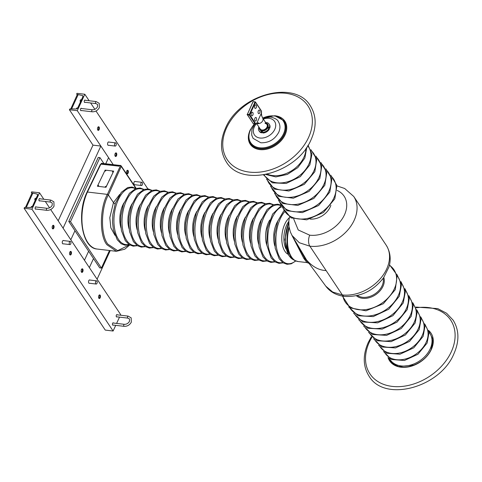 <?xml version="1.0" encoding="UTF-8"?>
<svg xmlns="http://www.w3.org/2000/svg" width="482" height="482" viewBox="0 0 482 482"><rect width="100%" height="100%" fill="white"/><g stroke="black" fill="none" stroke-linecap="round" stroke-linejoin="round"><path stroke-width="0.72" d="M261.316 112.818L261.461 112.752A1.615 0.85 96.7 0 0 261.304 111.005L255.508 102.305L249.766 114.782L255.562 123.482A1.615 0.85 96.7 0 0 256.545 123.44A4.446 2.338 -83.3 0 1 256.713 123.253L258.569 122.826L258.46 123.645A4.043 2.928 146.3 0 0 262.732 120.741A4.043 2.928 146.3 0 0 262.684 118.102L266.932 124.483A4.043 2.928 146.3 0 1 266.986 127.121A4.043 2.928 146.3 0 1 263.63 129.875A4.043 2.928 146.3 0 1 260.208 128.965A4.043 2.928 -33.7 0 0 262.057 130.007A4.043 2.928 -33.7 0 0 266.251 128.236A4.043 2.928 -33.7 0 0 266.932 124.483A4.043 2.928 -33.7 0 0 265.082 123.44M389.456 358.494A23.823 17.244 -33.7 0 0 409.447 365.374A23.823 17.244 -33.7 0 0 430.155 348.938A23.823 17.244 -33.7 0 0 428.962 332.176M384.485 352.131A24.425 17.677 -33.7 0 0 404.994 359.09A24.425 17.677 -33.7 0 0 426.172 342.256A24.425 17.677 -33.7 0 0 425.004 325.139M379.521 345.775A25.022 18.111 -33.7 0 0 400.548 352.806A25.022 18.111 -33.7 0 0 422.19 335.568A25.022 18.111 -33.7 0 0 421.051 318.102M374.55 339.412A25.624 18.551 -33.7 0 0 396.102 346.528A25.624 18.551 -33.7 0 0 418.207 328.887A25.624 18.551 -33.7 0 0 417.093 311.071M369.586 333.05A26.227 18.985 -33.7 0 0 391.655 340.244A26.227 18.985 -33.7 0 0 414.219 322.205A26.227 18.985 -33.7 0 0 413.14 304.034M364.621 326.7A26.823 19.419 -33.7 0 0 387.215 333.96A26.823 19.419 -33.7 0 0 410.236 315.523A26.823 19.419 -33.7 0 0 409.188 297.008M359.668 320.355A27.426 19.852 -33.7 0 0 382.774 327.688A27.426 19.852 -33.7 0 0 406.26 308.854A27.426 19.852 -33.7 0 0 405.242 289.989M354.71 314.005A28.028 20.286 -33.7 0 0 378.334 321.416A28.028 20.286 -33.7 0 0 402.283 302.184A28.028 20.286 -33.7 0 0 401.289 282.97M349.757 307.655A28.625 20.72 -33.7 0 0 373.893 315.15A28.625 20.72 -33.7 0 0 398.307 295.514A28.625 20.72 -33.7 0 0 397.343 275.951M342.931 296.177A29.227 21.154 -33.7 0 0 366.019 309.558A29.227 21.154 -33.7 0 0 394.33 288.845A29.227 21.154 -33.7 0 0 389.372 265.233M308.601 262.786L325.796 286.169L332.725 292.05L342.341 294.924A36.373 26.329 -33.7 0 0 380.087 278.97A36.373 26.329 -33.7 0 0 386.203 245.205C391.468 253.64 390.522 262.1 388.866 267.13L383.648 277.668C373.309 291.014 360.229 297.249 344.419 296.382A8.08 4.248 -83.3 0 1 342.341 294.924L309.872 246.188L299.322 242.735L292.062 235.511L306.588 260.039C312.553 266.805 319.06 270.312 326.109 270.559M293.731 219.021L298.225 229.968L309.709 235.18A28.528 20.654 -33.7 0 0 342.823 217.936A28.528 20.654 -33.7 0 0 337.105 190.414M283.217 208.194A29.227 21.154 -33.7 0 0 307.341 218.454A29.227 21.154 -33.7 0 0 333.845 198.054A29.227 21.154 -33.7 0 0 331.188 176.237M295.346 241.072L305.154 258.912L306.588 260.039M289.182 227.769A25.257 13.273 96.7 0 0 291.526 256.96A25.257 13.273 96.7 0 0 298.009 261.521L306.98 262.576L303.817 258.412L305.154 258.912L309.486 263.991M306.335 259.786L300.292 249.453M303.817 258.412L291.767 235.005M116.481 251.321L106.902 244.729C99.376 235.716 99.635 208.025 107.372 194.385L108.366 194.927L113.463 202.585L115.096 204.067M129.272 244.723L125.091 245.218L121.145 243.747L117.216 239.723L113.384 229.836L112.517 222.208L112.836 214.568L115.385 203.205L121.325 192.312L127.7 187.552L132.038 187.034L135.906 188.468L120.596 165.434L121.235 166.453L108.366 194.927C100.78 208.266 100.515 235.355 107.878 244.169L117.662 250.652L129.501 244.868M118.921 166.145L100.865 164.145L87.447 192.035L107.372 194.385L120.596 165.434L119.994 165.422M100.865 164.145L100.328 164.856L101.063 163.982L118.819 166.073L119.891 165.35A0.404 0.404 0 0 0 119.476 165.573L119.482 165.675M87.447 192.035L87.067 192.426L87.447 192.035A36.373 19.111 96.7 0 0 87.76 242.476A36.373 19.111 96.7 0 0 97.099 249.037L116.355 251.309M120.404 165.591L119.422 165.874M279.241 201.127A28.625 20.72 -33.7 0 0 302.847 211.255A28.625 20.72 -33.7 0 0 328.857 191.264A28.625 20.72 -33.7 0 0 326.194 169.845M267.329 174.171A25.624 18.551 -33.7 0 0 303.889 157.295A25.624 18.551 -33.7 0 0 305.913 148.468M264.178 174.803A26.227 18.985 -33.7 0 0 286.224 182.154A26.227 18.985 -33.7 0 0 308.89 164.097A26.227 18.985 -33.7 0 0 307.709 145.805M267.305 179.9A26.823 19.419 -33.7 0 0 289.357 189.667A26.823 19.419 -33.7 0 0 313.884 170.899A26.823 19.419 -33.7 0 0 311.203 150.655M271.288 186.986A27.426 19.852 -33.7 0 0 293.857 196.861A27.426 19.852 -33.7 0 0 318.879 177.689A27.426 19.852 -33.7 0 0 316.21 157.054M275.264 194.053A28.028 20.286 -33.7 0 0 298.352 204.061A28.028 20.286 -33.7 0 0 323.868 184.473A28.028 20.286 -33.7 0 0 321.199 163.452M112.559 171.941L112.969 171.502L112.559 171.941M112.987 171.532L112.427 171.881M105.389 171.098L105.799 170.658L105.389 171.098M105.817 170.688L105.257 171.038M105.425 186.769L105.841 186.323L105.425 186.769M105.853 186.353L105.293 186.703M98.256 185.919L98.665 185.48L98.256 185.919M98.683 185.51L98.123 185.859M97.394 186.221L105.968 187.287L113.68 171.116L105.142 170.11L97.394 186.221L105.968 187.287M105.926 187.227L113.68 171.116M254.936 120.735A1.82 0.958 96.7 0 0 255.4 121.06A1.82 0.958 96.7 0 0 256.466 119.855A1.82 0.958 96.7 0 0 256.291 117.777A1.82 0.958 96.7 0 0 255.828 117.451A1.82 0.958 96.7 0 0 254.761 118.656A1.82 0.958 96.7 0 0 254.936 120.735M258.334 113.342A1.82 0.958 96.7 0 0 258.798 113.674A1.82 0.958 96.7 0 0 259.87 112.469A1.82 0.958 96.7 0 0 259.69 110.39A1.82 0.958 96.7 0 0 259.226 110.059A1.82 0.958 96.7 0 0 258.159 111.264A1.82 0.958 96.7 0 0 258.334 113.342M251.453 115.511A1.82 0.958 96.7 0 0 251.923 115.843A1.82 0.958 96.7 0 0 252.99 114.638A1.82 0.958 96.7 0 0 252.815 112.559A1.82 0.958 96.7 0 0 252.351 112.228A1.82 0.958 96.7 0 0 251.279 113.433A1.82 0.958 96.7 0 0 251.453 115.511M254.858 108.125A1.82 0.958 96.7 0 0 255.321 108.45A1.82 0.958 96.7 0 0 256.388 107.245A1.82 0.958 96.7 0 0 256.213 105.166A1.82 0.958 96.7 0 0 255.749 104.841A1.82 0.958 96.7 0 0 254.683 106.046A1.82 0.958 96.7 0 0 254.858 108.125M261.581 115.831L261.389 113.089A4.446 2.338 -83.3 0 1 261.461 112.752M258.28 123.458L257.201 123.494A4.043 2.928 146.3 0 1 256.828 123.344M255.074 123.778L253.237 123.609L255.074 123.772L249.272 115.071L247.399 114.849L253.225 123.591A2.024 1.066 96.7 0 0 253.695 123.892L255.574 124.109A2.018 1.06 -83.3 0 1 255.074 123.778L255.562 123.482L255.074 123.778M256.942 123.259L258.171 123.422L258.418 123.157L257.948 123.043L256.557 123.555M258.714 123.091L258.418 123.163A4.043 2.121 96.7 0 0 258.244 123.091L256.454 123.561M256.297 123.729L256.545 123.44L256.297 123.729A2.018 1.06 -83.3 0 1 255.574 124.109L256.659 123.5L261.389 113.089L261.75 115.873L262.684 118.102M266.546 123.904A4.29 3.103 146.3 0 1 267.04 128.061A4.29 3.103 146.3 0 1 262.16 130.501A4.29 3.103 146.3 0 1 259.822 128.387M259.322 127.64A4.85 3.513 -33.7 0 0 261.949 130.953A4.85 3.513 -33.7 0 0 267.745 127.73A4.85 3.513 -33.7 0 0 266.052 123.157M262.63 132.622L261.81 132.526L261.19 131.586L262.551 131.749L262.467 132.375A6.061 4.386 146.3 0 0 268.805 128.67L268.215 128.435L268.823 127.121L269.408 127.356A6.061 4.386 146.3 0 0 269.077 124.055A6.061 4.386 146.3 0 0 266.956 122.615L265.263 122.717L265.594 122.452A6.061 4.386 146.3 0 1 265.594 122.452L265.799 122.765M261.527 132.857L261.099 132.219A6.061 4.386 146.3 0 1 258.985 130.773L259.412 131.417A6.061 4.386 -33.7 0 0 261.527 132.857L261.81 132.526M258.985 130.773A6.061 4.386 146.3 0 1 258.653 127.471L259.045 127.224M268.805 128.67L269.233 129.309A6.061 4.386 -33.7 0 1 262.895 133.02L262.467 132.375M269.016 128.989L269.836 127.995L269.408 127.356M269.836 127.995A6.061 4.386 -33.7 0 0 269.504 124.693L269.077 124.055M269.444 128.061L268.823 127.121M261.099 132.219L261.19 131.586M101.166 164.055L101.407 163.271L119.337 165.38L119.03 166.043M99.943 157.614L70.486 221.654L101.407 268.058L99.696 267.859L68.781 221.455L98.238 157.409L99.943 157.614L103.907 163.561M101.407 268.058L109.48 250.495M68.781 221.455L70.486 221.654M88.616 251.224L84.464 260.256M93.514 258.581L89.357 267.606L97.087 279.211L110.251 250.586M69.414 109.751L77.271 110.673L84.82 94.255L76.969 93.327L76.759 93.791A0.609 0.44 -33.7 0 0 76.993 94.333L82.295 95.52A1.416 1.024 146.3 0 1 82.826 95.87A1.416 1.024 146.3 0 1 82.844 96.792L77.71 107.956A1.416 1.024 146.3 0 1 76.108 108.974L70.312 108.854A0.609 0.44 -33.7 0 0 69.631 109.287L69.414 109.751L92.99 145.136L58.183 220.81M92.99 145.136L100.846 146.058L63.082 228.161L70.812 239.765L74.963 230.733M100.846 146.058L108.57 157.662L105.757 163.784M69.83 254.677A1.82 0.958 96.7 0 0 70.3 255.002A1.82 0.958 96.7 0 0 71.366 253.797A1.82 0.958 96.7 0 0 71.191 251.718A1.82 0.958 96.7 0 0 70.721 251.387A1.82 0.958 96.7 0 0 69.655 252.598A1.82 0.958 96.7 0 0 69.83 254.677M69.932 254.803A1.82 0.958 96.7 0 0 70.673 253.339A1.82 0.958 96.7 0 0 70.42 251.628A1.82 0.958 96.7 0 0 70.324 251.502M81.428 272.077A1.82 0.958 96.7 0 0 81.892 272.402A1.82 0.958 96.7 0 0 82.958 271.197A1.82 0.958 96.7 0 0 82.784 269.119A1.82 0.958 96.7 0 0 82.32 268.793A1.82 0.958 96.7 0 0 81.253 269.998A1.82 0.958 96.7 0 0 81.428 272.077M81.524 272.203A1.82 0.958 96.7 0 0 82.271 270.745A1.82 0.958 96.7 0 0 82.018 269.028A1.82 0.958 96.7 0 0 81.916 268.902M89.941 280.048A1.717 0.904 96.7 0 0 89.646 279.915A1.717 0.904 96.7 0 0 88.79 280.632A1.717 0.904 96.7 0 0 88.568 282.362A1.717 0.904 96.7 0 0 89.248 283.326A1.717 0.904 96.7 0 0 89.562 283.259M63.66 240.602A1.717 0.904 96.7 0 0 63.371 240.47A1.717 0.904 96.7 0 0 62.509 241.187A1.717 0.904 96.7 0 0 62.286 242.916A1.717 0.904 96.7 0 0 62.967 243.88A1.717 0.904 96.7 0 0 63.281 243.814M40.018 198.819A1.211 0.639 96.7 0 0 39.693 198.578A1.211 0.639 96.7 0 0 39.084 199.09A1.211 0.639 96.7 0 0 38.928 200.307A1.211 0.639 96.7 0 0 39.41 200.988A1.211 0.639 96.7 0 0 39.783 200.825M36.24 207.031A1.211 0.639 96.7 0 0 35.915 206.79A1.211 0.639 96.7 0 0 35.313 207.296A1.211 0.639 96.7 0 0 35.15 208.513A1.211 0.639 96.7 0 0 35.632 209.2A1.211 0.639 96.7 0 0 36.005 209.037M117.313 314.836A1.211 0.639 96.7 0 0 116.981 314.595A1.211 0.639 96.7 0 0 116.379 315.108A1.211 0.639 96.7 0 0 116.222 316.325A1.211 0.639 96.7 0 0 116.698 317.005A1.211 0.639 96.7 0 0 117.072 316.849M113.535 323.048A1.211 0.639 96.7 0 0 113.21 322.807A1.211 0.639 96.7 0 0 112.601 323.314A1.211 0.639 96.7 0 0 112.445 324.531A1.211 0.639 96.7 0 0 112.927 325.217A1.211 0.639 96.7 0 0 113.3 325.055M53.815 228.137A1.82 0.958 96.7 0 0 54.05 226.311A1.82 0.958 96.7 0 0 53.333 225.287A1.82 0.958 96.7 0 0 52.424 226.046A1.82 0.958 96.7 0 0 52.189 227.872A1.82 0.958 96.7 0 0 52.906 228.896A1.82 0.958 96.7 0 0 53.815 228.137M52.544 228.697A1.82 0.958 96.7 0 0 53.05 228.046A1.82 0.958 96.7 0 0 52.93 225.395M100.19 297.749A1.82 0.958 96.7 0 0 100.431 295.924A1.82 0.958 96.7 0 0 99.708 294.9A1.82 0.958 96.7 0 0 98.798 295.659A1.82 0.958 96.7 0 0 98.563 297.484A1.82 0.958 96.7 0 0 99.286 298.509A1.82 0.958 96.7 0 0 100.19 297.749M98.918 298.31A1.82 0.958 96.7 0 0 99.425 297.659A1.82 0.958 96.7 0 0 99.304 295.008M24.1 208.272L31.957 209.2L39.506 192.776L31.655 191.854L31.438 192.312A0.609 0.44 -33.7 0 0 31.673 192.86L36.981 194.047A1.416 1.024 146.3 0 1 37.512 194.391A1.416 1.024 146.3 0 1 37.53 195.318L32.396 206.477A1.416 1.024 146.3 0 1 30.794 207.495L24.998 207.374A0.609 0.44 -33.7 0 0 24.311 207.814L24.1 208.272L105.257 330.092L113.107 331.02L115.722 325.344M31.957 209.2L113.107 331.02M116.608 323.41L119.5 317.132M120.386 315.204L120.663 314.595L50.67 209.537M39.506 192.776L43.832 199.271M45.302 201.476L49.544 207.844M35.24 200.295A1.012 0.53 -83.3 0 1 34.987 200.114A1.012 0.53 -83.3 0 1 34.891 198.958A1.012 0.53 -83.3 0 1 35.487 198.289L36.126 198.361M32.348 206.573L31.71 206.495A1.012 0.53 96.7 0 0 31.059 207.477M80.554 101.768A1.012 0.53 -83.3 0 1 80.307 101.588A1.012 0.53 -83.3 0 1 80.211 100.431A1.012 0.53 -83.3 0 1 80.801 99.762L81.446 99.84M77.662 108.046L77.024 107.974A1.012 0.53 96.7 0 0 76.373 108.95M96.147 284.037A1.615 0.85 -83.3 0 1 95.52 282.313A1.615 0.85 -83.3 0 1 96.551 280.831A1.615 0.85 -83.3 0 1 96.575 280.831A1.615 0.85 -83.3 0 1 97.201 282.56A1.615 0.85 -83.3 0 1 96.171 284.043A1.615 0.85 -83.3 0 1 96.147 284.037L88.953 283.193M142.509 183.238A1.615 0.85 -83.3 0 1 141.491 185.516A1.615 0.85 -83.3 0 1 140.846 184.588A1.615 0.85 -83.3 0 1 141.865 182.304A1.615 0.85 -83.3 0 1 142.509 183.238M114.565 145.142A1.615 0.85 -83.3 0 1 115.59 142.859A1.615 0.85 -83.3 0 1 116.234 143.793A1.615 0.85 -83.3 0 1 115.21 146.07A1.615 0.85 -83.3 0 1 114.565 145.142M69.872 244.591A1.615 0.85 -83.3 0 1 69.245 242.868A1.615 0.85 -83.3 0 1 70.27 241.386A1.615 0.85 -83.3 0 1 70.3 241.386A1.615 0.85 -83.3 0 1 70.926 243.115A1.615 0.85 -83.3 0 1 69.896 244.597A1.615 0.85 -83.3 0 1 69.872 244.591M115.15 156.15A1.82 0.958 96.7 0 0 115.614 156.481A1.82 0.958 96.7 0 0 116.68 155.276A1.82 0.958 96.7 0 0 116.505 153.198A1.82 0.958 96.7 0 0 116.041 152.866A1.82 0.958 96.7 0 0 114.975 154.071A1.82 0.958 96.7 0 0 115.15 156.15M115.246 156.276A1.82 0.958 96.7 0 0 115.993 154.818A1.82 0.958 96.7 0 0 115.74 153.107A1.82 0.958 96.7 0 0 115.638 152.975M126.742 173.556A1.82 0.958 96.7 0 0 127.206 173.882A1.82 0.958 96.7 0 0 128.278 172.677A1.82 0.958 96.7 0 0 128.104 170.598A1.82 0.958 96.7 0 0 127.634 170.267A1.82 0.958 96.7 0 0 126.567 171.478A1.82 0.958 96.7 0 0 126.742 173.556M126.844 173.683A1.82 0.958 96.7 0 0 127.585 172.219A1.82 0.958 96.7 0 0 127.332 170.508A1.82 0.958 96.7 0 0 127.23 170.381M135.255 181.527A1.717 0.904 96.7 0 0 134.966 181.389A1.717 0.904 96.7 0 0 134.104 182.112A1.717 0.904 96.7 0 0 133.882 183.835A1.717 0.904 96.7 0 0 134.562 184.805A1.717 0.904 96.7 0 0 134.876 184.739M108.974 142.082A1.717 0.904 96.7 0 0 108.685 141.943A1.717 0.904 96.7 0 0 107.829 142.666A1.717 0.904 96.7 0 0 107.606 144.389A1.717 0.904 96.7 0 0 108.281 145.359A1.717 0.904 96.7 0 0 108.601 145.293M85.332 100.298A1.211 0.639 96.7 0 0 85.007 100.057A1.211 0.639 96.7 0 0 84.404 100.563A1.211 0.639 96.7 0 0 84.242 101.78A1.211 0.639 96.7 0 0 84.724 102.461A1.211 0.639 96.7 0 0 85.097 102.305M81.56 108.51A1.211 0.639 96.7 0 0 81.229 108.263A1.211 0.639 96.7 0 0 80.627 108.775A1.211 0.639 96.7 0 0 80.47 109.992A1.211 0.639 96.7 0 0 80.946 110.673A1.211 0.639 96.7 0 0 81.319 110.517M99.129 129.616A1.82 0.958 96.7 0 0 99.37 127.784A1.82 0.958 96.7 0 0 98.647 126.76A1.82 0.958 96.7 0 0 97.744 127.525A1.82 0.958 96.7 0 0 97.503 129.351A1.82 0.958 96.7 0 0 98.226 130.375A1.82 0.958 96.7 0 0 99.129 129.616M97.858 130.176A1.82 0.958 96.7 0 0 98.364 129.519A1.82 0.958 96.7 0 0 98.25 126.874M77.271 110.673L113.234 164.663M84.82 94.255L89.146 100.75M90.616 102.955L94.858 109.318M95.99 111.017L147.878 188.902M70.764 108.781L71.613 108.878L78.186 94.593L77.331 94.49L70.818 108.86M25.444 207.302L26.299 207.405L32.872 193.119L32.017 193.017L25.504 207.387M383.786 277.469A16.78 12.146 146.3 0 1 382.973 286.344A16.78 12.146 146.3 0 1 356.373 295.731M357.421 295.49A16.111 11.664 -33.7 0 0 362.452 297.286A16.111 11.664 -33.7 0 0 382.087 285.796A16.111 11.664 -33.7 0 0 383.16 278.343M336.978 185.913L344.684 188.492L353.734 196.463A36.373 26.329 146.3 0 1 347.618 230.233A36.373 26.329 146.3 0 1 309.872 246.188A8.08 4.248 -83.3 0 1 309.709 235.18M310.143 219.075A16.786 12.152 -33.7 0 0 330.857 205.278M288.766 222.805A24.371 12.803 96.7 0 0 289.278 255.936A24.371 12.803 96.7 0 0 293.044 259.545L294.918 260.539A25.16 13.219 -83.3 0 1 291.038 256.822A25.16 13.219 -83.3 0 1 289.007 226.691M289.278 217.84A19.575 10.285 96.7 0 0 284.934 251.321A19.575 10.285 96.7 0 0 288.067 254.273M286.013 248.971A18.183 9.556 -83.3 0 1 288.82 221.413M284.44 212.038A28.601 15.032 96.7 0 0 280.488 258.527A28.601 15.032 96.7 0 0 295.617 260.876M281.765 206.718A28.601 15.032 96.7 0 0 268.679 229.089A28.601 15.032 96.7 0 0 272.39 257.575A28.601 15.032 96.7 0 0 282.681 262.539M277.825 220.991A19.575 10.285 96.7 0 0 274.867 246.079M281.006 205.772A28.601 15.032 96.7 0 0 262.262 221.497A28.601 15.032 96.7 0 0 264.293 256.617A28.601 15.032 96.7 0 0 274.583 261.587M269.727 220.039A19.575 10.285 96.7 0 0 266.769 245.121M273.053 204.886A28.601 15.032 96.7 0 0 254.213 220.413A28.601 15.032 96.7 0 0 256.195 255.665A28.601 15.032 96.7 0 0 266.48 260.629M261.63 219.087A19.575 10.285 96.7 0 0 258.671 244.169M264.949 203.934A28.601 15.032 96.7 0 0 246.109 219.455A28.601 15.032 96.7 0 0 248.097 254.713A28.601 15.032 96.7 0 0 258.382 259.678M253.532 218.129A19.575 10.285 96.7 0 0 250.574 243.217M256.852 202.982A28.601 15.032 96.7 0 0 238.012 218.503A28.601 15.032 96.7 0 0 239.994 253.755A28.601 15.032 96.7 0 0 250.285 258.726M245.428 217.177A19.575 10.285 96.7 0 0 242.476 242.259M248.754 202.024A28.601 15.032 96.7 0 0 229.914 217.551A28.601 15.032 96.7 0 0 231.896 252.803A28.601 15.032 96.7 0 0 242.187 257.768M237.331 216.225A19.575 10.285 96.7 0 0 234.379 241.307M240.657 201.072A28.601 15.032 96.7 0 0 221.816 216.593A28.601 15.032 96.7 0 0 223.799 251.851A28.601 15.032 96.7 0 0 234.089 256.816M229.233 215.267A19.575 10.285 96.7 0 0 226.281 240.355M232.559 200.114A28.601 15.032 96.7 0 0 213.719 215.641A28.601 15.032 96.7 0 0 215.701 250.893A28.601 15.032 96.7 0 0 225.992 255.864M221.136 214.315A19.575 10.285 96.7 0 0 218.183 239.397M224.461 199.162A28.601 15.032 96.7 0 0 205.621 214.689A28.601 15.032 96.7 0 0 207.603 249.941A28.601 15.032 96.7 0 0 217.894 254.906M213.038 213.357A19.575 10.285 96.7 0 0 210.086 238.445M216.364 198.21A28.601 15.032 96.7 0 0 197.524 213.731A28.601 15.032 96.7 0 0 199.506 248.983A28.601 15.032 96.7 0 0 209.797 253.954M204.94 212.405A19.575 10.285 96.7 0 0 201.982 237.487M208.266 197.252A28.601 15.032 96.7 0 0 189.426 212.779A28.601 15.032 96.7 0 0 191.408 248.031A28.601 15.032 96.7 0 0 201.699 253.002M196.843 211.453A19.575 10.285 96.7 0 0 193.885 236.535M200.169 196.301A28.601 15.032 96.7 0 0 181.328 211.821A28.601 15.032 96.7 0 0 183.311 247.079A28.601 15.032 96.7 0 0 193.601 252.044M188.745 210.495A19.575 10.285 96.7 0 0 185.787 235.584M192.071 195.349A28.601 15.032 96.7 0 0 173.231 210.869A28.601 15.032 96.7 0 0 175.213 246.121A28.601 15.032 96.7 0 0 185.504 251.092M180.648 209.543A19.575 10.285 96.7 0 0 177.689 234.626M183.973 194.391A28.601 15.032 96.7 0 0 165.133 209.917A28.601 15.032 96.7 0 0 167.115 245.169A28.601 15.032 96.7 0 0 177.4 250.134M172.55 208.592A19.575 10.285 96.7 0 0 169.592 233.674M175.876 193.439A28.601 15.032 96.7 0 0 157.036 208.959A28.601 15.032 96.7 0 0 159.018 244.217A28.601 15.032 96.7 0 0 169.303 249.182M164.452 207.634A19.575 10.285 96.7 0 0 161.494 232.722M167.772 192.487A28.601 15.032 96.7 0 0 148.932 208.007A28.601 15.032 96.7 0 0 150.92 243.259A28.601 15.032 96.7 0 0 161.205 248.23M156.349 206.682A19.575 10.285 96.7 0 0 153.397 231.764M159.675 191.529A28.601 15.032 96.7 0 0 140.834 207.055A28.601 15.032 96.7 0 0 142.817 242.307A28.601 15.032 96.7 0 0 153.107 247.272M148.251 205.73A19.575 10.285 96.7 0 0 145.299 230.812M151.577 190.577A28.601 15.032 96.7 0 0 132.737 206.097A28.601 15.032 96.7 0 0 134.719 241.355A28.601 15.032 96.7 0 0 145.01 246.32M140.154 204.772A19.575 10.285 96.7 0 0 137.201 229.86M143.479 189.619A28.601 15.032 96.7 0 0 124.639 205.145A28.601 15.032 96.7 0 0 126.621 240.398A28.601 15.032 96.7 0 0 136.912 245.368M132.056 203.82A19.575 10.285 96.7 0 0 129.104 228.902M135.382 188.667A28.601 15.032 96.7 0 0 116.542 204.193A28.601 15.032 96.7 0 0 118.524 239.446A28.601 15.032 96.7 0 0 128.815 244.41M123.958 202.862A19.575 10.285 96.7 0 0 121.006 227.95M114.987 235.361L110.824 227.799L109.806 217.665L113.463 202.585L119.723 194.409M118.62 166.236L119.614 165.669M256.243 123.916A12.122 8.778 -33.7 0 0 260.003 138.027A12.122 8.778 -33.7 0 0 274.776 129.381A12.122 8.778 -33.7 0 0 269.064 118.319A12.122 8.778 -33.7 0 0 263.311 119.048M261.383 113.137L261.304 110.752A0.404 0.404 0 0 0 261.298 110.74L255.502 102.039A0.404 0.404 0 0 0 255.213 101.859L255.508 102.305L255.213 101.859L253.333 101.642A0.404 0.404 0 0 0 252.923 101.871L247.393 114.288L249.272 114.511L255.014 102.027L253.442 101.714M258.46 123.645A4.043 2.928 146.3 0 1 257.201 123.494M249.766 114.782L249.272 114.511L249.272 115.071L249.766 114.782M253.014 123.278L247.182 114.355A0.404 0.404 0 0 0 247.212 114.746L252.948 102.003M253.056 123.519A0.404 0.404 0 0 1 253.038 123.488L253.237 123.609A0.404 0.307 -38.7 0 1 253.056 123.519A0.404 0.307 -38.7 0 0 253.056 123.519L253.695 123.892M258.244 123.091L258.569 122.826M31.673 192.86L31.92 193.228M36.981 194.047L37.626 195.017M46.838 210.315C50.026 210.405 52.424 209.007 54.032 206.133L53.888 201.844L50.851 200.096A1.012 0.53 -83.3 0 0 50.261 200.765A1.012 0.53 -83.3 0 0 50.357 201.922A1.012 0.53 -83.3 0 0 50.616 202.103L52.207 202.964L52.195 205.284C51.002 207.338 49.291 208.345 47.073 208.308A1.012 0.53 96.7 0 0 46.483 208.977A1.012 0.53 96.7 0 0 46.579 210.134A1.012 0.53 96.7 0 0 46.838 210.315L35.306 208.953M92.152 111.794C95.34 111.878 97.738 110.486 99.346 107.606L99.208 103.323L96.165 101.575A1.012 0.53 -83.3 0 0 95.575 102.244A1.012 0.53 -83.3 0 0 95.671 103.401A1.012 0.53 -83.3 0 0 95.93 103.582L97.527 104.443L97.515 106.763C96.316 108.812 94.611 109.824 92.393 109.782A1.012 0.53 96.7 0 0 91.797 110.456A1.012 0.53 96.7 0 0 91.893 111.607A1.012 0.53 96.7 0 0 92.152 111.794L80.621 110.432M124.133 326.332C127.32 326.422 129.712 325.025 131.321 322.151L131.182 317.861L128.146 316.114A1.012 0.53 -83.3 0 0 127.549 316.782A1.012 0.53 -83.3 0 0 127.646 317.939A1.012 0.53 -83.3 0 0 127.905 318.12L129.501 318.982L129.489 321.307C128.29 323.356 126.585 324.362 124.368 324.326A1.012 0.53 96.7 0 0 123.772 324.995A1.012 0.53 96.7 0 0 123.874 326.151A1.012 0.53 96.7 0 0 124.133 326.332L112.595 324.976M76.993 94.333L77.234 94.701M82.295 95.52L82.94 96.49M428.612 330.465A24.889 18.015 146.3 0 1 431.336 349.462A24.889 18.015 146.3 0 1 408.375 366.91A24.889 18.015 146.3 0 1 388.016 357.511M431.173 349.48A24.504 17.738 -33.7 0 0 432.812 338.563C433.426 342.033 432.866 345.684 431.125 349.522C425.419 363.344 403.94 371.911 393.866 364.506A24.504 17.738 -33.7 0 0 431.125 349.589M371.887 337.322A48.495 35.102 -33.7 0 0 369.333 342.154A48.495 35.102 -33.7 0 0 392.179 386.389A48.495 35.102 -33.7 0 0 451.285 351.812A48.495 35.102 -33.7 0 0 416.195 307.805M262.582 117.945L274.704 115.734L283.717 120.596A20.178 14.605 146.3 0 1 284.284 134.231A20.178 14.605 146.3 0 1 267.197 148.04A20.178 14.605 146.3 0 1 250.152 142.955L250.242 143.1A20.184 14.611 -33.7 0 0 267.293 148.185A20.184 14.611 -33.7 0 0 284.38 134.37A20.184 14.611 -33.7 0 0 283.814 120.729A20.184 14.611 -33.7 0 0 283.765 120.663M254.538 123.988A19.569 14.165 -33.7 0 0 250.471 129.935A19.569 14.165 -33.7 0 0 259.696 147.787A19.569 14.165 -33.7 0 0 283.543 133.833A19.569 14.165 -33.7 0 0 280.861 118.47A19.569 14.165 -33.7 0 0 262.684 118.108M274.788 115.746A20.792 15.05 146.3 0 1 285.115 134.767A20.792 15.05 146.3 0 1 260.943 149.691A20.792 15.05 146.3 0 1 249.116 132.845M250.556 129.748A20.184 14.611 -33.7 0 0 250.266 130.351M308.528 137.527A48.495 35.102 -33.7 0 0 285.675 93.285A48.495 35.102 -33.7 0 0 226.576 127.869A48.495 35.102 -33.7 0 0 249.423 172.104A48.495 35.102 -33.7 0 0 308.528 137.527M428.757 331.074L432.944 339.43L431.113 349.727M388.522 357.885L392.33 363.35L398.572 366.573L414.641 365.019M424.793 324.012L429.01 332.55L427.13 343.039L417.948 354.252L404.464 360.482L391.432 359.494L383.527 351.498M420.822 316.951L425.076 325.669L423.148 336.358L413.773 347.817L399.994 354.21L386.666 353.24L378.539 345.118M416.858 309.884L421.141 318.789L419.165 329.676L409.592 341.383L395.529 347.932L381.895 346.986L373.55 338.738M412.887 302.823L417.207 311.908L415.177 322.994L405.416 334.948L391.059 341.66L377.129 340.726L368.561 332.351M408.923 295.767L413.279 305.034L411.194 316.312L401.235 328.513L386.594 335.382L372.369 334.472L363.579 325.977M404.958 288.718L409.351 298.165L407.218 309.643L397.066 322.097L382.136 329.116L367.609 328.23L358.596 319.602M401 281.669L405.422 291.297L403.241 302.973L392.896 315.674L377.677 322.856L362.85 321.982L353.619 313.234M397.035 274.626L401.5 284.428L399.265 296.303L388.727 309.251L373.213 316.59L358.096 315.74L348.643 306.859M389.486 264.732L397.198 275.258L395.288 289.634L383.347 303.738L365.965 310.806L350.149 307.908L342.425 296.087M353.734 196.463L386.203 245.205M282.368 207.374L291.074 217.912L306.757 219.822L323.416 212.538L334.803 198.843L336.918 185.516L330.76 175.141M289.459 216.984L288.863 220.846L288.989 226.528L290.369 231.999L292.068 235.529M344.419 296.382C336.291 295.321 330.08 291.917 325.796 286.169L325.796 286.169M288.802 221.816L284.892 239.668L288.845 255.556L293.044 259.545M295.834 260.967L291.218 263.817L287.055 264.299L283.103 262.835L279.18 258.804L275.198 248.152L274.704 234.559L277.777 221.105L283.747 210.863M283.139 262.853L278.958 263.347L275.005 261.877L271.083 257.852L266.739 244.886L267.323 228.576L272.619 214.05L281.078 205.868M275.041 261.901L270.86 262.389L266.908 260.925L262.985 256.894L259.147 247.013L258.286 239.385L258.599 231.746L261.154 220.376L267.088 209.483L273.463 204.73L277.807 204.205L280.452 204.977M266.944 260.943L262.762 261.437L258.81 259.967L254.888 255.942L251.05 246.061L250.188 238.427L250.501 230.788L253.056 219.424L258.991 208.531L265.365 203.778L269.709 203.253L273.571 204.693M258.846 259.991L254.665 260.479L250.712 259.015L246.79 254.99L242.952 245.103L242.091 237.475L242.404 229.836L244.958 218.473L250.893 207.573L257.268 202.82L261.612 202.295L265.474 203.735M250.748 259.039L246.561 259.527L242.615 258.063L238.692 254.032L234.855 244.151L233.993 236.523L234.306 228.884L236.861 217.515L242.795 206.621L249.17 201.868L253.514 201.343L257.376 202.783M242.651 258.081L238.463 258.575L234.517 257.105L230.589 253.08L226.757 243.193L225.895 235.565L226.209 227.926L228.763 216.563L234.698 205.669L241.072 200.91L245.416 200.392L249.278 201.825M234.553 257.129L230.366 257.617L226.42 256.153L222.491 252.128L218.659 242.241L217.798 234.613L218.111 226.974L220.66 215.611L226.6 204.711L232.975 199.958L237.319 199.434L241.181 200.874M226.45 256.177L222.268 256.665L218.322 255.201L214.394 251.17L210.562 241.289L209.694 233.662L210.013 226.022L212.562 214.653L218.503 203.759L224.877 199.006L229.215 198.482L233.083 199.922M218.352 255.219L214.171 255.713L210.224 254.243L206.296 250.218L202.464 240.331L201.597 232.704L201.916 225.064L204.464 213.701L210.405 202.808L216.78 198.048L221.118 197.53L224.98 198.964M210.254 254.267L206.073 254.755L202.127 253.291L198.198 249.26L194.36 239.379L193.499 231.752L193.818 224.112L196.367 212.743L202.301 201.85L208.676 197.096L213.02 196.572L216.882 198.012M202.157 253.315L197.975 253.803L194.023 252.339L190.101 248.308L186.263 238.427L185.401 230.794L185.721 223.16L188.269 211.791L194.204 200.898L200.578 196.144L204.922 195.62L208.784 197.06M194.059 252.357L189.878 252.851L185.925 251.381L182.003 247.356L178.165 237.469L177.304 229.842L177.617 222.202L180.172 210.839L186.106 199.94L192.481 195.186L196.825 194.668L200.687 196.102M185.962 251.405L181.78 251.893L177.828 250.429L173.906 246.398L170.068 236.517L169.206 228.89L169.519 221.25L172.074 209.881L178.009 198.988L184.383 194.234L188.727 193.71L192.589 195.15M177.864 250.447L173.683 250.941L169.73 249.471L165.808 245.446L161.97 235.559L161.108 227.932L161.422 220.292L163.976 208.929L169.911 198.036L176.285 193.276L180.63 192.758L184.492 194.192M169.766 249.495L165.585 249.983L161.633 248.519L157.71 244.495L153.872 234.607L153.011 226.98L153.324 219.34L155.879 207.977L161.813 197.078L168.188 192.324L172.532 191.8L176.394 193.24M161.669 248.543L157.481 249.031L153.535 247.567L149.613 243.537L145.775 233.656L144.913 226.028L145.227 218.388L147.781 207.019L153.716 196.126L160.09 191.372L164.434 190.848L168.296 192.288M153.571 247.585L149.384 248.079L145.437 246.609L141.515 242.585L137.677 232.698L136.816 225.07L137.129 217.43L139.684 206.067L145.618 195.174L151.993 190.414L156.337 189.896L160.199 191.33M145.474 246.633L141.286 247.121L137.34 245.657L133.412 241.633L129.58 231.746L128.718 224.118L129.031 216.478L131.586 205.115L137.521 194.216L143.895 189.462L148.239 188.938L152.101 190.378M137.37 245.681L133.189 246.169L129.242 244.705L125.314 240.675L121.482 230.794L120.614 223.166L120.934 215.526L123.482 204.157L129.423 193.264L135.797 188.51L140.142 187.986L144.004 189.426M101.063 163.982L100.377 164.404L87.019 192.161C76.463 213.538 82.042 248.302 97.099 249.037M116.361 251.309L124.784 249.194L129.718 244.995M136.165 188.384L121.103 165.772M298.009 261.521L294.918 260.539M306.98 262.576L308.474 263.166M278.403 200.331L286.904 210.706L302.28 212.622L318.638 205.489L329.815 192.053L331.881 178.949L325.784 168.766M265.769 174.508L275.831 176.912L287.356 174.424L297.804 167.64L304.847 158.084L306.823 147.155M263.521 174.918L272.342 182.835L286.175 183.449L300.274 176.689L309.848 164.886L311.914 154.18L308.064 145.239M266.516 179.177L274.391 189.095L288.845 191.011L304.287 184.347L314.842 171.688L316.758 159.247L310.842 149.649M270.48 186.233L278.566 196.301L293.327 198.216L309.07 191.396L319.837 178.473L321.801 165.814L315.824 156.023M274.445 193.282L282.735 203.506L297.804 205.416L313.854 198.439L324.826 185.263L326.838 172.381L320.801 162.398M262.744 118.198L270.583 117.048C275.029 118.156 277.602 119.644 278.307 121.512C280.325 124.826 280.458 128.453 278.692 132.387C274.704 139.545 268.739 143.003 260.81 142.774L253.116 138.364L251.694 135.014L251.923 129.525L254.827 124.025M260.208 128.965L256.605 123.555M31.451 192.71L31.866 193.342M50.851 200.096L39.319 198.741M47.073 208.308L35.541 206.947M50.616 202.103L39.084 200.747M96.165 101.575L84.633 100.214M92.393 109.782L80.855 108.426M95.93 103.582L84.398 102.22M128.146 316.114L116.608 314.758M124.368 324.326L112.836 322.97M127.905 318.12L116.373 316.764M96.551 280.831L89.333 279.982M141.491 185.516L134.273 184.666M141.865 182.304L134.653 181.455M115.59 142.859L108.372 142.009M115.21 146.07L107.992 145.221M70.27 241.386L63.058 240.536M69.896 244.597L62.678 243.741M76.765 94.189L77.186 94.815M415.882 307.082L437.752 308.607L446.561 313.228L453.122 320.138C459.219 329.947 459.479 341.172 453.893 353.812C440.229 387.468 384.576 402.795 369.037 376.153C362.94 366.344 362.681 355.113 368.266 342.473L371.339 336.761M254.291 123.964L250.152 130.032C248.019 134.84 248.019 139.147 250.152 142.955M310.36 105.847C294.827 79.205 239.174 94.532 225.51 128.188C219.925 140.828 220.178 152.053 226.281 161.862C241.819 188.51 297.472 173.183 311.137 139.527C316.722 126.886 316.463 115.656 310.36 105.847"/></g></svg>
